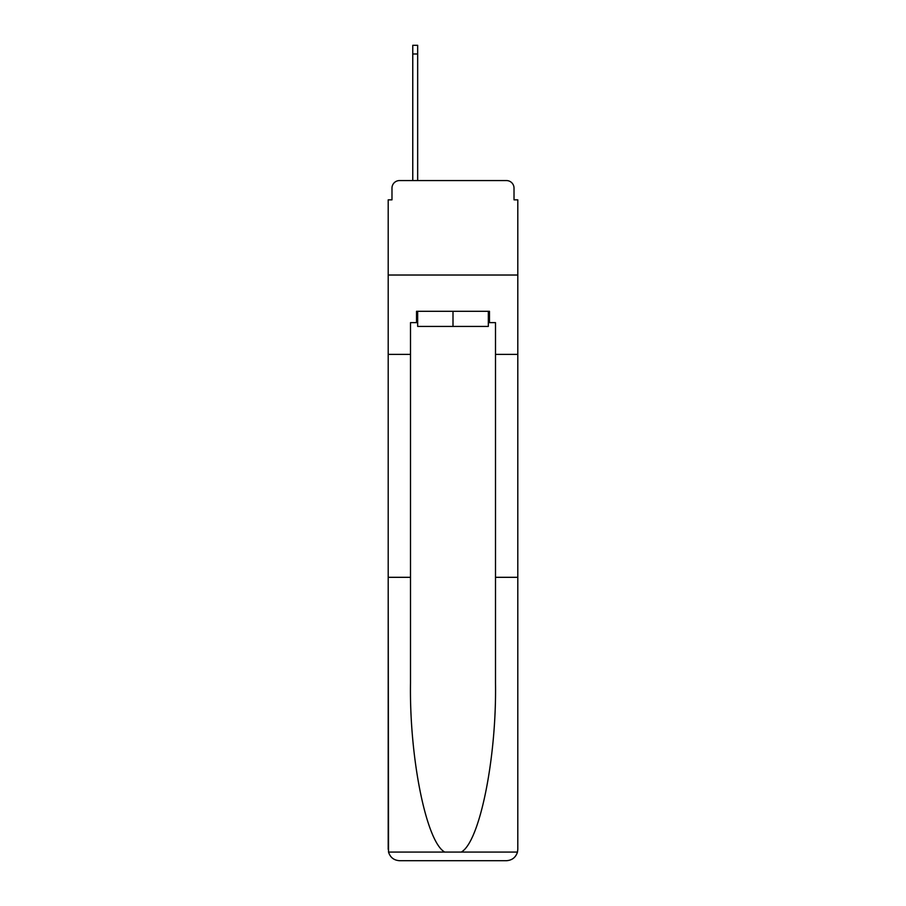 <?xml version="1.0" encoding="UTF-8"?>
<svg xmlns="http://www.w3.org/2000/svg" width="906" height="906" viewBox="0 0 906 906"><rect width="100%" height="100%" fill="white"/><g stroke="black" fill="none" stroke-linecap="round" stroke-linejoin="round"><path stroke-width="1.36" d="M391.981 188.131L391.981 199.841L391.981 188.131A7.554 7.554 0 0 1 399.535 180.566L412.762 180.566L412.762 45.3L417.666 45.3L417.666 180.566L423.532 180.566M488.334 322.638L489.466 322.638L489.466 311.302L416.534 311.302L416.534 322.638L410.497 322.638L410.497 683.011C409.319 758.096 426.375 842.206 444.767 852.082L461.233 852.082C479.625 842.206 496.681 758.096 495.503 683.011L495.503 577.315L517.802 577.315L517.802 849.364L517.802 199.841L514.019 199.841L514.019 188.131A7.554 7.554 0 0 0 506.465 180.566L399.535 180.566M410.497 354.382L388.198 354.382L388.198 275.028L517.802 275.028L388.198 275.028L388.198 199.841L391.981 199.841M482.468 180.566L506.465 180.566M514.019 199.841L514.019 188.131M410.497 577.315L388.198 577.315L388.527 852.082C390.248 857.438 393.917 860.315 399.535 860.7L428.255 860.7M399.535 860.7L506.465 860.7L399.535 860.7M477.745 860.7L506.465 860.7C512.083 860.315 515.752 857.438 517.473 852.082L517.802 849.364M388.198 849.364L388.198 354.382M489.466 322.638L495.503 322.638L495.503 354.382L517.802 354.382M495.503 577.315L495.503 354.382M416.534 322.638L417.666 322.638M417.666 311.302L417.666 326.42L488.334 326.42L488.334 311.302M453 311.302L453 326.42M388.527 852.082L444.767 852.082M461.233 852.082L517.473 852.082M412.762 53.986L417.666 53.986"/></g></svg>
